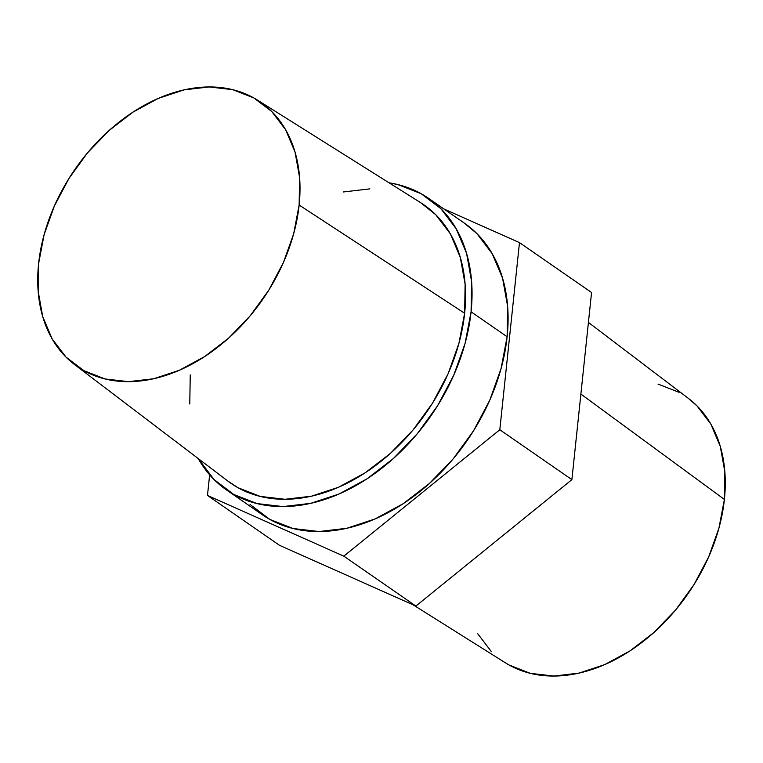 <?xml version="1.0" encoding="UTF-8"?>
<svg xmlns="http://www.w3.org/2000/svg" width="763" height="763" viewBox="0 0 763 763"><rect width="100%" height="100%" fill="white"/><g stroke="black" fill="none" stroke-linecap="round" stroke-linejoin="round"><path stroke-width="1.14" d="M413.164 604.849L505.583 662.933A160.85 114.202 -55.3 0 0 639.928 643.953A160.85 114.202 -55.3 0 0 724.392 499.422L580.881 394.07L724.392 499.422A160.85 114.202 -55.3 0 0 688.598 398.544L588.416 322.415M471.086 311.8A177.378 125.933 124.7 0 1 375.806 472.764A177.378 125.933 124.7 0 1 226.477 489.922A177.378 125.933 124.7 0 1 198.218 458.553L214.031 479.526L233.716 494.443L257.007 503.58L282.997 506.584L310.703 503.351L339.049 493.995L366.946 478.878L393.326 458.573L417.18 433.88L437.581 405.725L453.747 375.205L465.068 343.493L471.086 311.8L471.591 281.347L466.565 253.306L456.179 228.757L440.852 208.633L421.166 193.716L397.876 184.579L389.082 182.824A177.378 125.933 124.7 0 1 428.405 198.237A177.378 125.933 124.7 0 1 471.086 311.8L507.128 336.75L471.086 311.8M226.477 489.922L262.52 514.872A177.378 125.933 -55.3 0 0 411.848 497.705A177.378 125.933 -55.3 0 0 507.128 336.75L501.1 368.443L489.789 400.155L473.623 430.675L453.222 458.821L429.369 483.523L402.988 503.818L375.091 518.935L346.736 528.301L319.039 531.534L293.04 528.521L269.759 519.384L250.073 504.467M74.402 364.456L227.946 481.148A169.415 120.277 -55.3 0 0 371.581 468.453A169.415 120.277 -55.3 0 0 464.638 313.25L299.134 205.037A160.85 114.202 124.7 0 1 210.779 352.401A160.85 114.202 124.7 0 1 74.402 364.456A160.85 114.202 124.7 0 1 38.608 263.578A160.85 114.202 124.7 0 1 123.072 119.047A160.85 114.202 124.7 0 1 257.417 100.067A160.85 114.202 124.7 0 1 299.134 205.037L464.638 313.25L458.878 343.522L448.072 373.813L432.631 402.959L413.145 429.846L390.37 453.432L365.172 472.812L338.524 487.252L311.457 496.188L285 499.288L260.173 496.408L237.932 487.681L227.488 480.795M415.892 606.06L343.808 556.16L499.813 429.75L571.888 479.641L415.892 606.06L279.554 545.335L207.479 495.435L343.808 556.16L415.892 606.06L279.554 545.335L207.479 495.435L343.808 556.16L499.813 429.75L519.479 242.615L443.856 208.928L519.479 242.615L591.563 292.506L519.479 242.615L499.813 429.75L571.888 479.641L415.892 606.06M209.644 474.824L207.479 495.435L209.644 474.824M591.563 292.506L571.888 479.641L591.563 292.506M463.999 222.882L476.894 233.583L492.221 253.707L502.598 278.257L507.633 306.297L507.128 336.75A177.378 125.933 -55.3 0 0 464.438 223.178L428.405 198.237M343.426 191.961L369.883 188.871M420.423 202.519L435.759 214.718L450.399 233.936L460.308 257.389L465.115 284.17L464.638 313.25A169.415 120.277 -55.3 0 0 420.699 202.7L257.417 100.067M189.768 403.989L190.245 374.91M299.134 205.037L293.669 233.783L283.407 262.539L268.748 290.217L250.245 315.739L228.614 338.133L204.694 356.54L179.391 370.255L153.687 378.744L128.566 381.672L104.998 378.944L83.882 370.656L66.028 357.132L52.132 338.886L42.718 316.626L38.15 291.189L38.608 263.578L44.073 234.842L54.335 206.077L68.994 178.408L87.497 152.877L109.119 130.483L133.048 112.075L158.342 98.37L184.055 89.881L209.176 86.944L232.744 89.672L253.86 97.96L271.714 111.484L285.61 129.729L295.023 151.999L299.592 177.426L299.134 205.037M688.159 398.21L696.972 405.868L710.868 424.114L720.282 446.374L724.85 471.811L724.392 499.422L718.927 528.158L708.665 556.923L694.006 584.592L675.503 610.123L653.881 632.517L629.952 650.925L604.658 664.63L578.945 673.119L553.824 676.056L530.256 673.328L509.14 665.04M491.286 651.516L477.39 633.271M658.002 384.056L679.118 392.344"/></g></svg>
